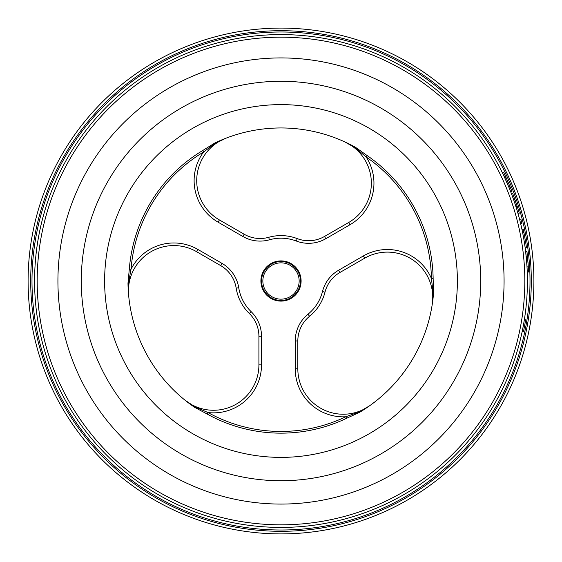 <?xml version="1.0" encoding="UTF-8"?>
<svg xmlns="http://www.w3.org/2000/svg" width="562" height="562" viewBox="0 0 562 562"><rect width="100%" height="100%" fill="white"/><g stroke="black" fill="none" stroke-linecap="round" stroke-linejoin="round"><path stroke-width="0.84" d="M28.1 281A252.9 252.9 0 0 0 281 533.9A252.9 252.9 0 0 0 533.9 281A252.9 252.9 0 0 0 281 28.1A252.9 252.9 0 0 0 28.1 281M504.929 175.084L503.735 172.604A247.716 247.716 0 0 1 505.386 176.054L510.563 187.926A247.716 247.716 0 0 1 511.933 191.375L510.949 188.895M510.563 187.926L509.165 187.926L503.952 176.054A246.416 246.416 0 0 0 502.295 172.604L503.735 172.604M505.386 176.054L503.952 176.054M511.933 191.375L510.542 191.375M527.325 254.832L527.247 254.115M527.008 252.022L526.959 251.558L525.653 251.558L525.695 251.938M525.709 252.071L526.004 254.649M526.587 260.775L526.229 256.855M526.959 251.558L528.266 266.1A247.716 247.716 0 0 1 528.547 272.008L527.254 272.008M528.02 262.531L528.252 265.931A247.716 247.716 0 0 1 528.266 266.1L526.966 266.1L525.653 251.558M526.439 259.082L526.236 256.925M527.739 259.082L527.486 256.37M527.437 255.914L527.381 255.387M527.36 255.148L527.901 260.937M521.922 229.254L523.25 229.254A247.716 247.716 0 0 1 523.91 232.471L525.765 242.917A247.716 247.716 0 0 1 526.482 247.814L525.168 247.814M525.765 242.917L524.451 242.917M523.91 232.471L522.59 232.471M524.346 319.785L525.66 319.785L524.641 325.721L523.32 325.721M524.641 325.721L523.475 331.657L522.154 331.657M511.209 193.124L512.6 193.124L517.244 206.514A247.716 247.716 0 0 1 519.253 213.195L517.904 213.195M515.846 202.201L515.6 201.47M515.291 200.564L516.738 204.905M515.951 206.718L515.305 204.701L515.888 206.514L517.314 206.718M514.42 202.032L514.054 200.957M513.492 199.348L512.944 197.803M514.026 196.967L512.642 196.967M520.574 223.325L521.908 223.325A247.716 247.716 0 0 0 520.869 219.166L519.534 219.166M34.584 281A246.416 246.416 0 0 0 404.204 494.405A246.416 246.416 0 0 0 404.204 67.595A246.416 246.416 0 0 0 34.584 281M261.548 281A19.452 19.452 0 0 0 281 300.452A19.452 19.452 0 0 0 300.452 281A19.452 19.452 0 0 0 281 261.548A19.452 19.452 0 0 0 261.548 281M299.16 281A18.16 18.16 0 0 1 271.924 296.722A18.16 18.16 0 0 1 271.924 265.278A18.16 18.16 0 0 1 299.16 281M433.021 292.156L432.227 304.456A45.396 45.396 0 0 0 364.675 258.19L339.898 272.493A31.774 31.774 0 0 0 324.991 292.184A45.396 45.396 0 0 1 309.585 316.258A31.774 31.774 0 0 0 297.825 340.944L297.825 368.841A45.396 45.396 0 0 0 369.452 405.883L358.795 412.087L345.827 416.758L346.564 418.304L359.441 412.41A153.04 153.04 0 0 0 433.597 292.591L433.133 278.436L431.419 278.464L433.021 292.156A2.592 0.604 4.3 0 1 433.597 292.591M432.241 304.393L432.403 303.325M345.967 142.439L344.97 141.975M129.309 269.128L127.981 283.227A153.04 153.04 0 0 0 194.663 407.359L207.153 414.032L207.982 412.536A47.988 47.988 0 0 0 261.513 364.871L261.513 336.266A34.366 34.366 0 0 0 251.13 311.65A42.796 42.796 0 0 1 238.731 287.723A34.366 34.366 0 0 0 221.976 263.353L197.81 249.402L196.51 251.65A45.396 45.396 0 0 0 128.621 295.155L128.579 282.834L131.016 269.261L129.309 269.128A152.161 152.161 0 0 1 202.713 150.525L203.592 152A47.988 47.988 0 0 0 218.112 222.187L242.889 236.49A34.366 34.366 0 0 0 269.395 239.805A42.796 42.796 0 0 1 296.315 241.035A34.366 34.366 0 0 0 325.798 238.71L349.957 224.758L348.665 222.51A45.396 45.396 0 0 0 344.928 141.954L355.627 148.087L366.157 156.981L367.127 155.562L355.584 147.363A153.04 153.04 0 0 0 214.74 143.05L202.713 150.532M433.14 278.436A152.161 152.161 0 0 0 367.127 155.562M301.106 281A20.106 20.106 0 0 0 270.947 263.592A20.106 20.106 0 0 0 270.947 298.408A20.106 20.106 0 0 0 301.106 281M225.636 138.329L224.638 138.723M197.81 249.402A47.988 47.988 0 0 0 131.016 269.261A150.44 150.44 0 0 1 203.592 152L214.649 143.767L225.699 138.301A45.396 45.396 0 0 0 219.405 219.939L244.182 234.242A31.774 31.774 0 0 0 268.685 237.312A45.396 45.396 0 0 1 297.242 238.611A31.774 31.774 0 0 0 324.499 236.462L348.665 222.51M128.515 294.017L128.614 295.113M185.123 400.277L185.966 400.952M349.957 224.758A47.988 47.988 0 0 0 366.157 156.981A150.44 150.44 0 0 1 431.419 278.464A47.988 47.988 0 0 0 363.382 255.942L338.605 270.245A34.366 34.366 0 0 0 322.483 291.545A42.796 42.796 0 0 1 307.955 314.242A34.366 34.366 0 0 0 295.233 340.944L295.233 368.841A47.988 47.988 0 0 0 345.827 416.758A150.44 150.44 0 0 1 207.982 412.536L195.323 407.078L185.067 400.235A45.396 45.396 0 0 0 258.913 364.871L258.913 336.266A31.774 31.774 0 0 0 249.317 313.505A45.396 45.396 0 0 1 236.173 288.13A31.774 31.774 0 0 0 220.676 265.601L196.51 251.65M368.51 406.544L369.417 405.912M207.153 414.039A152.161 152.161 0 0 0 346.564 418.304M37.176 281A243.824 243.824 0 0 1 402.912 69.843A243.824 243.824 0 0 1 402.912 492.157A243.824 243.824 0 0 1 37.176 281M281 457.384A176.384 176.384 0 0 0 433.752 192.808A176.384 176.384 0 0 0 128.248 192.808A176.384 176.384 0 0 0 281 457.384M281 480.728A199.728 199.728 0 0 0 453.97 181.14A199.728 199.728 0 0 0 108.03 181.14A199.728 199.728 0 0 0 281 480.728M281 504.072A223.072 223.072 0 0 0 474.188 169.464A223.072 223.072 0 0 0 87.812 169.464A223.072 223.072 0 0 0 281 504.072M281 531.308A250.308 250.308 0 0 1 64.23 155.85A250.308 250.308 0 0 1 497.77 155.85A250.308 250.308 0 0 1 281 531.308M281 530.008A249.008 249.008 0 0 0 496.646 156.496A249.008 249.008 0 0 0 65.354 156.496A249.008 249.008 0 0 0 281 530.008M505.898 177.171L504.472 177.171M508.069 182.004L506.657 182.004M510.106 186.816L508.708 186.816M527.528 256.813L526.229 256.813M515.066 199.91L513.689 199.91M355.627 148.087A2.592 0.604 119.2 0 0 355.584 147.363M363.382 255.942L364.675 258.19M214.74 143.05A2.592 0.604 -115.7 0 0 214.649 143.767M128.579 282.834A2.592 0.604 -0.8 0 0 127.981 283.227M218.112 222.187L219.405 219.939M194.663 407.359A2.592 0.604 124.3 0 0 195.323 407.078M358.795 412.087A2.592 0.604 -120.8 0 0 359.441 412.41M261.513 364.871L258.913 364.871M295.233 368.841L297.825 368.841M261.513 336.266L258.913 336.266M251.13 311.65L249.317 313.505M238.731 287.723L236.173 288.13M221.976 263.353L220.676 265.601M242.889 236.49L244.182 234.242M269.395 239.805L268.685 237.312M296.315 241.035L297.242 238.611M325.798 238.71L324.499 236.462M338.605 270.245L339.898 272.493M322.483 291.545L324.991 292.184M307.955 314.242L309.585 316.258M295.233 340.944L297.825 340.944M432.248 304.323L432.389 303.389M225.573 138.35L224.695 138.695M185.179 400.327L185.917 400.91"/></g></svg>
